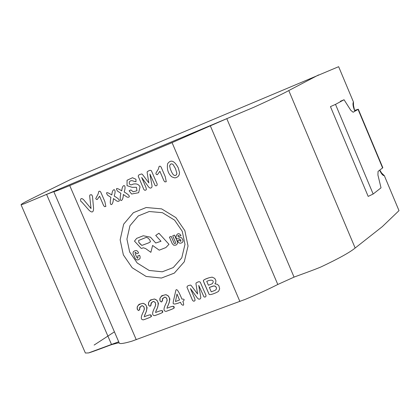 <?xml version="1.0" encoding="UTF-8"?>
<svg xmlns="http://www.w3.org/2000/svg" width="420" height="420" viewBox="0 0 420 420"><rect width="100%" height="100%" fill="white"/><g stroke="black" fill="none" stroke-linecap="round" stroke-linejoin="round"><path stroke-width="0.63" d="M373.159 194.024L368.183 196.408L330.451 106.622L335.501 104.375L373.159 194.024L381.024 187.834L377.921 174.998L378.063 171.407L382.82 167.727L358.292 109.211L358.055 109.4L382.631 168.011M354.748 110.392L358.286 109.2M358.055 109.4L353.126 112.24L350.779 110.297L344.064 99.75L335.501 104.375M340.342 101.283L344.064 99.75M119.264 343.072L119.333 343.203C120.183 344.038 124.346 343.371 131.828 341.203L245.359 299.324C257.943 294.042 268.753 289.091 277.793 284.471L210.331 125.822L172.064 142.632L239.894 301.487M136.259 339.712L69.741 185.603C59.446 189.84 54.127 191.846 53.797 191.625L46.583 194.397L111.589 344.636L118.251 342.888L119.217 342.962M46.583 194.397L23.914 203.9L21.047 204.74C21.21 204.162 24.481 202.272 30.865 199.08L70.954 179.319L338.641 66.691L353.435 101.966L353.509 105.525M85.381 353.02L88.552 352.937C92.027 352.086 110.544 344.93 111.589 344.636M114.419 331.842L94.127 345.062M277.793 284.471L294.058 277.121C295.664 276.428 314.659 269.719 321.137 266.863C338.572 258.636 349.913 252.357 355.157 248.026L288.771 90.562C283.001 93.749 271.288 99.351 253.633 107.368L23.914 203.9M69.741 185.603L172.064 142.632M118.713 341.775L88.552 352.937M294.058 277.121L226.8 118.671L210.331 125.822M253.633 107.368L226.8 118.671M288.771 90.562L318.56 74.933M381.554 172.966L384.332 175.66L399 210.641L382.305 226.643L355.157 248.026M184.863 230.664L188.039 245.994L184.296 261.765L174.326 273.11L161.469 278.04L146.16 276.465L132.179 267.75L123.365 254.903L120.152 239.831L123.664 224.175L133.392 212.693L146.186 207.517L161.637 208.882L175.891 217.607L184.863 230.664M83.69 199.794L91.046 208.541L89.633 195.841L90.085 194.854L91.675 194.77L92.516 196.308L93.545 208.247C93.56 212.452 92.027 213.082 88.951 210.137L81.59 201.789C80.299 202.283 79.595 196.009 83.69 199.794C79.595 196.009 80.299 202.283 81.59 201.789L88.951 210.137C92.027 213.082 93.56 212.452 93.545 208.247L92.516 196.308L91.675 194.77L90.085 194.854L89.633 195.841L91.046 208.541L83.69 199.794M99.582 196.208L97.23 199.526L96.327 199.379L95.734 198.56L98.096 194.056L98.821 191.41L99.75 191.184L100.69 191.982L104.848 201.569L105.861 206.472L104.533 206.64L103.583 205.506L99.582 196.208L103.583 205.506L104.533 206.64L105.861 206.472L104.848 201.569L100.69 191.982L99.75 191.184L98.821 191.41L98.096 194.056L95.734 198.56L96.327 199.379L97.23 199.526L99.582 196.208M113.395 198.566C113.29 206.162 108.581 207.433 110.959 197.395L107.625 195.211C105.347 191.851 106.754 191.762 111.841 194.959C112.198 187.588 117.017 187.997 114.198 196.061C123.375 201.322 117.763 202.057 116.519 200.791L113.395 198.566L116.519 200.791C117.763 202.057 123.375 201.322 114.198 196.061C117.017 187.997 112.198 187.588 111.841 194.959C106.754 191.762 105.347 191.851 107.625 195.211L110.959 197.395C108.581 207.433 113.29 206.162 113.395 198.566M123.338 194.476C123.223 202.099 118.487 203.38 120.892 193.305L117.542 191.121C115.258 187.745 116.671 187.661 121.784 190.859C122.147 183.466 126.992 183.871 124.152 191.966C133.361 197.232 127.722 197.978 126.473 196.707L123.338 194.476L126.473 196.707C127.722 197.978 133.361 197.232 124.152 191.966C126.992 183.871 122.147 183.466 121.784 190.859C116.671 187.661 115.258 187.745 117.542 191.121L120.892 193.305C118.487 203.38 123.223 202.099 123.338 194.476M140.023 186.874L138.663 192.707L131.56 194.024L129.119 190.79L130.888 189.929L133.234 191.803L136.957 190.754L136.458 187.294L132.163 187.331L127.05 185.672L127.055 180.259L132.494 177.734L135.959 179.309L135.996 181.745L133.97 181.298C127.627 178.327 128.079 187.184 132.841 184.212C136.285 183.335 138.679 184.222 140.023 186.874C138.679 184.222 136.285 183.335 132.841 184.212C128.079 187.184 127.627 178.327 133.97 181.298L135.996 181.745L135.959 179.309L132.494 177.734L127.055 180.259L127.05 185.672L132.163 187.331L136.458 187.294L136.957 190.754L133.234 191.803L130.888 189.929L129.119 190.79L131.56 194.024L138.663 192.707L140.023 186.874M141.687 177.487L145.856 187.21L146.417 189.236L145.856 190.108L144.827 190.297L143.887 189.567L138.212 176.143L138.716 175.061L139.786 174.484L141.729 173.953L142.417 174.384L148.848 182.915L147.131 172.431L147.304 171.644L149.053 170.641L150.229 170.289L151.373 170.688L157.201 184.102L157.075 185.278L156.198 185.871L155.174 185.645L149.914 174.085L152.024 185.892L151.956 187.084L151.032 188.013L149.977 188.092L148.759 187.173L141.687 177.487L148.759 187.173L149.977 188.092L151.032 188.013L151.956 187.084L152.024 185.892L149.914 174.085L155.174 185.645L156.198 185.871L157.075 185.278L157.201 184.102L151.373 170.688L150.229 170.289L149.053 170.641L147.304 171.644L147.131 172.431L148.848 182.915L142.417 174.384L141.729 173.953L139.786 174.484L138.716 175.061L138.212 176.143L143.887 189.567L144.827 190.297L145.856 190.108L146.417 189.236L145.856 187.21L141.687 177.487M159.878 171.286L157.421 174.683L156.497 174.536L155.888 173.707L156.083 172.783L158.361 169.097L159.133 166.388L160.094 166.157L161.059 166.966L165.26 176.726L166.268 181.718L164.897 181.902L163.926 180.752L159.878 171.286L163.926 180.752L164.897 181.902L166.268 181.718L165.26 176.726L161.059 166.966L160.094 166.157L159.133 166.388L158.361 169.097L156.083 172.783L155.888 173.707L156.497 174.536L157.421 174.683L159.878 171.286M178.216 167.738L179.54 172.594L179.172 174.878L177.896 176.726L175.77 177.765L174.484 177.844L171.943 176.899L170.809 175.917C167.9 172.83 166.834 168.772 167.606 163.737C170.788 159.285 174.326 160.619 178.216 167.738C174.326 160.619 170.788 159.285 167.606 163.737C166.834 168.772 167.9 172.83 170.809 175.917L171.943 176.899L174.484 177.844L175.77 177.765L177.896 176.726L179.172 174.878L179.54 172.594L178.216 167.738M155.5 312.559C160.912 310.286 163.249 310.028 162.519 311.798C163.826 312.097 161.254 313.362 154.802 315.599C151.914 315.635 151.898 312.916 154.76 307.44C156.219 304.269 155.783 302.243 153.442 301.361C149.557 303.13 151.699 307.981 148.733 305.408C147.725 302.064 149.636 299.927 154.466 299.008C158.912 300.526 159.311 304.762 155.673 311.729L157.747 307.02L158.461 303.35L156.944 300.29L154.466 299.008L150.386 300.017L148.512 302.61L148.733 305.408L150.087 306.317L151.069 305.119L151.079 303.004L153.442 301.361L155.237 302.426L155.762 304.684L154.76 307.44C151.898 312.916 151.914 315.635 154.802 315.599C164.866 312.044 162.257 312.459 162.146 310.968C162.215 310.165 159.999 310.695 155.5 312.559M166.908 308.285C172.358 305.996 174.709 305.739 173.975 307.514C175.287 307.813 172.699 309.089 166.204 311.336C163.296 311.377 163.285 308.647 166.173 303.145C167.648 299.964 167.207 297.932 164.855 297.045C160.949 298.825 163.097 303.692 160.115 301.114C159.107 297.759 161.033 295.617 165.895 294.688C170.357 296.2 170.756 300.457 167.087 307.451L169.181 302.726L169.901 299.04L168.383 295.969L165.895 294.688L161.789 295.701L159.899 298.31L160.115 301.114L161.474 302.022L162.466 300.825L162.477 298.704L164.855 297.045L166.666 298.116L167.186 300.384L166.173 303.145C163.285 308.647 163.296 311.377 166.204 311.336C176.332 307.76 173.707 308.18 173.597 306.684C173.67 305.875 171.439 306.411 166.908 308.285M180.516 302.279C170.137 306.532 173.975 301.534 173.276 301.665L175.88 290.231C176.72 288.304 178.726 291.26 181.907 299.098C184.527 298.972 184.858 299.738 182.889 301.392C184.254 305.308 183.734 306.238 181.335 304.18L180.516 302.279L181.335 304.18C183.734 306.238 184.254 305.308 182.889 301.392C184.858 299.738 184.527 298.972 181.907 299.098C178.726 291.26 176.72 288.304 175.88 290.231L173.276 301.665C173.975 301.534 170.137 306.532 180.516 302.279M190.439 288.535L194.57 298.174L195.122 300.174L194.554 301.019L193.515 301.177L192.575 300.442L186.947 287.128L187.462 286.078L188.543 285.537L190.502 285.065L191.195 285.506L197.615 294.037L195.951 283.705L196.13 282.938L197.899 281.998L199.085 281.678L200.235 282.104L206.015 295.407L205.879 296.557L204.992 297.119L203.968 296.872L198.739 285.401L200.839 297.638L200.393 298.725L199.778 299.087L198.713 299.14L197.495 298.211L190.439 288.535L197.495 298.211L198.713 299.14L199.778 299.087L200.393 298.725L200.839 297.638L198.739 285.401L203.968 296.872L204.992 297.119L205.879 296.557L206.015 295.407L200.235 282.104L199.085 281.678L197.899 281.998L196.13 282.938L195.951 283.705L197.615 294.037L191.195 285.506L190.502 285.065L188.543 285.537L187.462 286.078L186.947 287.128L192.575 300.442L193.515 301.177L194.554 301.019L195.122 300.174L194.57 298.174L190.439 288.535M214.904 283.846L217.277 284.282L218.904 285.768L219.671 288.834L218.647 291.133C218.789 291.685 209.396 296.021 209.024 294.142L203.453 281.201C202.808 280.261 204.724 279.101 209.207 277.72L212.142 277.132L214.736 278.392L215.833 280.361L215.854 282.182L214.904 283.846L215.854 282.182L215.833 280.361L214.736 278.392L212.142 277.132L209.207 277.72C205.748 278.906 203.858 279.767 203.532 280.308C203.228 280.466 203.632 281.836 204.745 284.413L209.024 294.142C209.396 296.021 218.789 291.685 218.647 291.133L219.671 288.834L218.904 285.768L217.277 284.282L214.904 283.846M144.16 316.806C149.536 314.543 151.867 314.291 151.142 316.05C152.444 316.355 149.888 317.615 143.472 319.83C140.6 319.867 140.579 317.158 143.419 311.703C144.869 308.548 144.428 306.526 142.097 305.644C138.238 307.403 140.375 312.239 137.424 309.671C136.416 306.338 138.311 304.217 143.115 303.308C147.535 304.815 147.94 309.041 144.333 315.977L146.391 311.288L147.089 307.634L145.577 304.579L143.115 303.308L139.062 304.306L137.198 306.889L137.424 309.671L138.768 310.58L139.745 309.388L139.75 307.282L142.097 305.644L143.887 306.71L144.412 308.963L143.419 311.703C140.579 317.158 140.6 319.867 143.472 319.83C153.473 316.302 150.88 316.712 150.77 315.226C150.833 314.428 148.633 314.953 144.16 316.806M353.225 106.134L353.504 105.452L354.68 110.801C352.973 106.412 352.558 103.472 353.435 101.966M384.332 175.66C383.003 175.749 381.433 173.943 379.628 170.247M182.259 231.294L174.599 220.143L162.43 212.688L149.226 211.512L138.285 215.927L129.948 225.729L126.929 239.122L129.67 252.021L137.214 263.014L149.184 270.464L162.283 271.793L173.271 267.561L181.781 257.854L184.973 244.377L182.259 231.294M145.598 248.556L143.299 247.774L141.64 248.414L141.067 248.257L134.484 241.122L136.663 238.376L143.267 235.757L150.476 237.184L155.747 243.017L161.012 241.274L155.731 235.441L158.939 233.242L168.977 244.319L165.895 247.553L159.227 250.168L152.612 245.459L150.869 252.336L145.598 248.556L150.869 252.336L152.612 245.459L159.227 250.168L165.895 247.553L168.977 244.319L158.939 233.242L155.731 235.441L161.012 241.274L155.747 243.017L150.476 237.184L143.267 235.757L136.663 238.376L134.484 241.122L141.067 248.257L141.64 248.414L143.299 247.774L145.598 248.556M169.428 237.106L171.224 236.402L174.079 243.065L174.484 243.532L175.203 243.532L175.597 243.164L175.544 242.424L172.715 235.809L174.51 235.106L177.334 241.694L177.513 243.626L176.001 245.112L173.744 245.233L172.263 243.71L169.428 237.106L172.263 243.71L173.744 245.233L176.001 245.112L177.513 243.626L177.334 241.694L174.51 235.106L172.715 235.809L175.544 242.424L175.597 243.164L175.203 243.532L174.484 243.532L174.079 243.065L171.224 236.402L169.428 237.106M179.408 239.993C181.997 243.789 181.335 237.825 177.513 238.844C173.996 239.101 177.356 229.871 181.02 235.573L179.519 236.166L178.5 235.426L177.702 235.814L178.71 237.079L181.66 237.783L182.973 240.303L182.984 241.547L182.275 242.529L180.889 243.159L179.624 243.138L178.61 242.545L177.608 240.702L179.408 239.993L177.608 240.702L177.97 241.542L178.61 242.545L179.624 243.138L180.889 243.159L182.275 242.529L182.984 241.547L182.973 240.303L181.66 237.783L178.71 237.079L177.702 235.814L178.5 235.426L179.519 236.166L181.02 235.573C177.356 229.871 173.996 239.101 177.513 238.844C181.335 237.825 181.997 243.789 179.408 239.993M136.81 253.706C131.969 247.543 139.052 264.07 137.771 255.943L139.529 255.255L140.075 256.557L140.091 258.368L138.737 259.665L136.757 260.006L135.356 258.867L132.983 253.271L133.319 251.669L134.888 250.724L136.742 250.588L137.996 251.727L138.569 253.013L136.81 253.706L138.569 253.013L137.996 251.727L136.742 250.588L134.888 250.724L133.319 251.669L132.983 253.271L135.356 258.867L136.757 260.006L138.737 259.665L140.091 258.368L140.075 256.557L139.529 255.255L137.771 255.943C139.052 264.07 131.969 247.543 136.81 253.706M176.988 294.053L175.466 301.518L179.534 299.99L176.988 294.053L179.534 299.99L175.466 301.518L176.988 294.053M206.74 281.327L208.415 285.233C214.09 283.112 210.971 284.225 212.525 283.469L213.14 282.245C213.47 280.392 212.111 279.794 209.066 280.445L206.74 281.327L209.066 280.445C212.111 279.794 213.47 280.392 213.14 282.245L212.525 283.469C210.971 284.225 214.09 283.112 208.415 285.233L206.74 281.327M209.354 287.432L211.244 291.842L215.072 290.356L216.101 289.548L216.5 288.545L215.948 286.781L214.515 285.931L213.145 286.052L209.354 287.432L213.875 285.925L215.549 286.351L216.269 287.359L216.5 288.545L216.101 289.548L215.072 290.356L211.244 291.842L209.354 287.432M146.386 237.305L138.653 240.45L138.773 242.356L141.834 245.417L148.575 242.918L150.47 241.799L149.735 239.878L148.181 238.166L146.386 237.305L148.181 238.166L149.735 239.878L150.47 241.799L148.575 242.918L141.834 245.417L140.233 244.025L138.773 242.356L138.653 240.45L146.386 237.305M175.487 168.62L173.087 164.519L171.88 163.837L170.457 164.157L169.612 165.879L170.341 169.04L171.77 172.347L172.966 174.316L174.169 175.371L175.445 175.481L176.552 174.72L176.873 173.329L175.487 168.62L176.873 173.329L176.552 174.72L175.445 175.481L174.169 175.371L172.966 174.316L171.77 172.347L170.341 169.04L169.612 165.879L170.457 164.157L171.88 163.837L173.087 164.519L175.487 168.62M119.333 343.203L53.797 191.625M21.047 204.74L85.376 353.02M379.811 170.111L381.665 173.098L381.014 172.814"/></g></svg>
